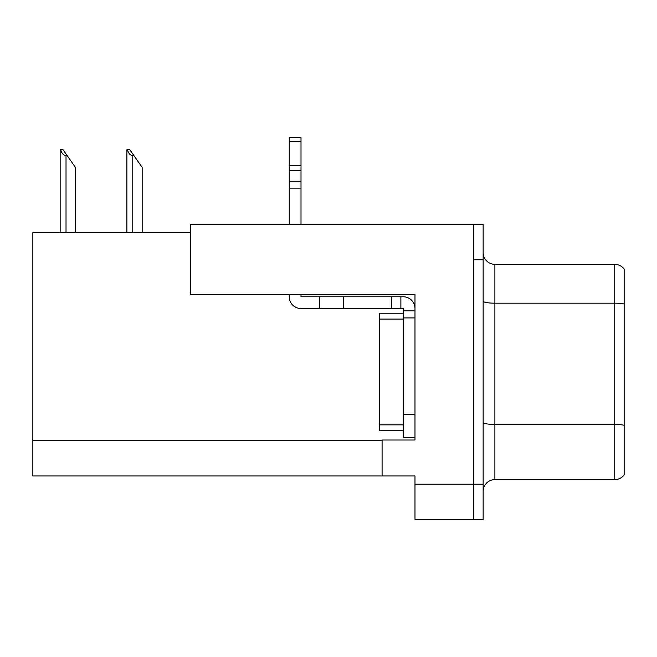 <?xml version="1.0" encoding="UTF-8"?>
<svg xmlns="http://www.w3.org/2000/svg" width="657" height="657" viewBox="0 0 657 657"><rect width="100%" height="100%" fill="white"/><g stroke="black" fill="none" stroke-linecap="round" stroke-linejoin="round"><path stroke-width="0.99" d="M190.546 232.734L32.85 232.734L32.85 475.972L414.986 475.972L414.986 519.449L483.141 519.449L483.141 224.505L190.546 224.505L190.546 294.541L414.986 294.541L414.986 317.922L403.234 317.922L403.234 308.527L400.885 308.527L400.885 296.775L403.234 296.775A11.752 11.752 0 0 1 414.986 308.527M414.986 317.922L414.986 414.28L403.234 414.28L403.234 437.784L414.986 437.784L414.986 414.28L414.986 440.018L382.087 440.018L382.087 475.972M483.141 259.761L473.738 259.761L473.738 519.449L473.738 224.505M624.15 269.042A11.752 11.752 0 0 0 614.747 264.344A11.752 11.752 0 0 1 624.15 269.042L624.15 474.912A11.752 11.752 0 0 1 614.747 479.618L494.893 479.618A11.752 11.752 0 0 0 483.141 491.362M624.15 304.815L624.15 474.912M624.15 304.002A11.752 2.037 180 0 0 614.747 303.181L614.747 264.344L494.893 264.344A11.752 11.752 0 0 1 483.141 252.592A11.752 11.752 0 0 0 494.893 264.344L494.893 479.618M127.442 149.771L129.823 149.771L133.938 155.643L132.763 155.643C130.341 155.454 128.567 153.5 127.442 149.771L126.891 149.771L126.891 232.734M142.167 232.734L142.167 167.395L133.938 155.643M60.699 149.771L63.08 149.771L67.195 155.643L66.02 155.643C63.598 155.454 61.815 153.5 60.699 149.771L60.148 149.771L60.148 232.734M75.424 232.734L75.424 167.395L67.195 155.643M289.252 294.541L289.252 296.775A11.752 11.752 0 0 0 301.005 308.527L319.803 308.527L319.803 296.775L400.885 296.775M414.986 310.876L403.234 310.876M403.234 414.28L403.234 313.225L379.73 313.225L379.73 430.729L403.234 430.729M403.234 437.784L414.986 437.784M319.803 308.527L391.482 308.527L391.482 296.775M400.885 308.527L391.482 308.527M301.005 294.541L301.005 296.775L319.803 296.775M289.252 224.505L289.252 188.132L301.005 188.132L301.005 224.505M301.005 141.304L289.252 141.304L289.252 137.551L301.005 137.551L301.005 188.132M289.252 188.132L289.252 181.242L301.005 181.242M301.005 170.771L289.252 170.771L289.252 141.304M289.252 170.771L289.252 181.242M301.005 165.827L289.252 165.827M414.986 484.201L483.141 484.201M32.85 440.724L382.087 440.724M624.15 425.268A11.752 2.037 180 0 0 614.747 424.447L614.747 303.181L494.893 303.181A11.752 2.037 0 0 1 483.141 301.144M614.747 479.618L614.747 424.447L494.893 424.447A11.752 2.037 0 0 1 483.141 422.41M132.763 232.734L132.763 155.643M66.02 232.734L66.02 155.643M343.307 308.527L343.307 296.775M379.73 424.857L403.234 424.857M379.73 319.097L403.234 319.097"/></g></svg>
